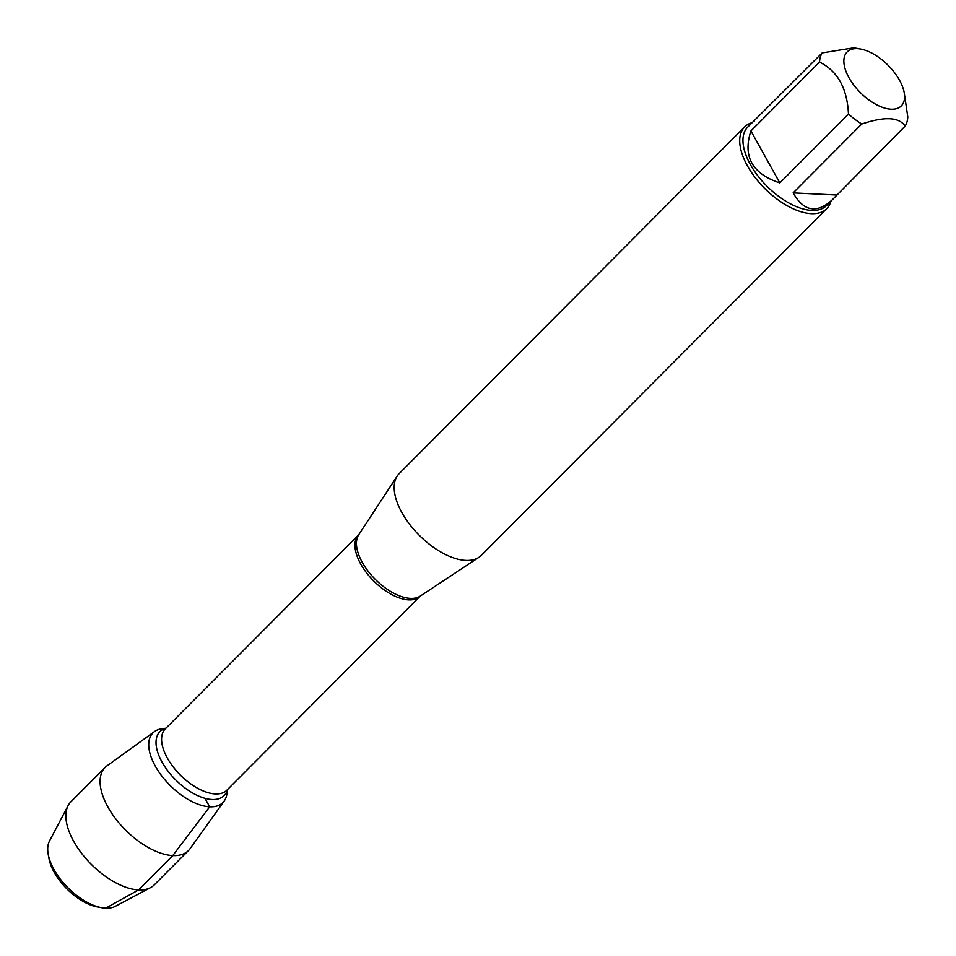 <?xml version="1.0" encoding="UTF-8"?>
<svg xmlns="http://www.w3.org/2000/svg" width="956" height="956" viewBox="0 0 956 956"><rect width="100%" height="100%" fill="white"/><g stroke="black" fill="none" stroke-linecap="round" stroke-linejoin="round"><path stroke-width="1.43" d="M872.912 102.639A38.24 19.467 44.9 0 0 904.185 92.529A38.24 19.467 44.9 0 0 860.496 49.007A38.24 19.467 44.9 0 0 857.365 48.648A38.24 19.467 44.9 0 0 844.973 68.354A38.24 19.467 44.9 0 0 872.912 102.639M860.496 49.007L853.744 47.8L822.184 52.903A55.615 28.31 44.9 0 0 819.531 62.08C837.576 70.971 847.219 88.299 848.462 114.063A55.615 28.31 44.9 0 0 861.762 124.017C884.623 116.285 899.07 117.002 905.141 126.132A55.615 28.31 44.9 0 0 907.794 116.967L904.185 92.529M861.762 124.017L793.133 192.897C803.769 211.563 816.818 213.881 832.27 199.816L826.51 205.6A55.615 28.31 -135.1 0 1 767.13 186.396A55.615 28.31 -135.1 0 1 747.712 127.088L822.184 52.903M832.27 199.816L905.141 126.132M819.531 62.08L750.902 130.96C742.585 156.461 752.229 173.789 779.833 182.943L848.462 114.063M754.356 120.982L753.471 121.316M744.664 126.873L399.154 473.638A57.934 29.493 44.9 0 0 397.206 476.04A57.934 29.493 44.9 0 0 419.385 535.42A57.934 29.493 44.9 0 0 478.837 557.372A57.934 29.493 44.9 0 0 481.226 555.424L826.737 208.647A57.934 29.493 -135.1 0 1 811.238 213.642A57.934 29.493 -135.1 0 1 755.156 177.589A57.934 29.493 -135.1 0 1 744.664 126.873A57.934 29.493 -135.1 0 1 752.133 122.655M227.54 789.513L226.907 793.958A49.353 25.119 -135.1 0 1 209.687 806.804A49.353 25.119 -135.1 0 1 157.035 769.054A49.353 25.119 -135.1 0 1 161.552 728.831L165.986 728.185M830.931 201.166A57.934 29.493 -135.1 0 1 826.737 208.647M779.833 182.943L750.902 130.96M836.512 195.012L793.133 192.897M164.898 728.603A49.353 25.119 44.9 0 0 154.561 731.531A49.353 25.119 44.9 0 0 160.704 774.503A49.353 25.119 44.9 0 0 209.687 806.804A49.353 25.119 44.9 0 0 224.242 800.949A49.353 25.119 44.9 0 0 227.122 790.6M154.561 731.531L107.036 765.804A58.866 29.959 44.9 0 0 105.136 767.429A58.866 29.959 44.9 0 0 115.796 818.957A58.866 29.959 44.9 0 0 172.773 855.584A58.866 29.959 44.9 0 0 188.523 850.517A58.866 29.959 44.9 0 0 190.136 848.605L224.242 800.949M105.136 767.429L70.911 801.761A58.866 29.959 44.9 0 0 68.139 805.561A58.866 29.959 44.9 0 0 91.465 864.535A58.866 29.959 44.9 0 0 150.522 887.646A58.866 29.959 44.9 0 0 154.31 884.85L188.523 850.517M48.206 854.341L48.971 858.536A42.578 21.677 44.9 0 0 97.62 907.005L101.814 907.758A46.928 23.888 -135.1 0 1 48.206 854.341A46.928 23.888 -135.1 0 1 49.533 840.945L68.139 805.561M150.522 887.646L115.21 906.384A46.928 23.888 -135.1 0 1 101.814 907.758M204.954 798.308L209.687 806.804L172.773 855.584L138.56 889.928L105.662 908.2M397.206 476.04L358.715 534.751A43.689 22.239 44.9 0 0 369.482 572.943A43.689 22.239 44.9 0 0 410.387 598.372A43.689 22.239 44.9 0 0 420.27 596.09L478.837 557.372M408.594 599.866A43.45 22.119 -135.1 0 1 366.542 572.835A43.45 22.119 -135.1 0 1 358.667 534.798L165.316 728.854A43.45 22.119 44.9 0 0 173.179 766.891A43.45 22.119 44.9 0 0 215.243 793.934A43.45 22.119 44.9 0 0 226.871 790.194L420.222 596.126A43.45 22.119 -135.1 0 1 408.594 599.866M227.409 789.644A45.314 23.064 -135.1 0 1 211.981 799.503A45.314 23.064 -135.1 0 1 164.516 766.198A45.314 23.064 -135.1 0 1 165.854 728.317"/></g></svg>
